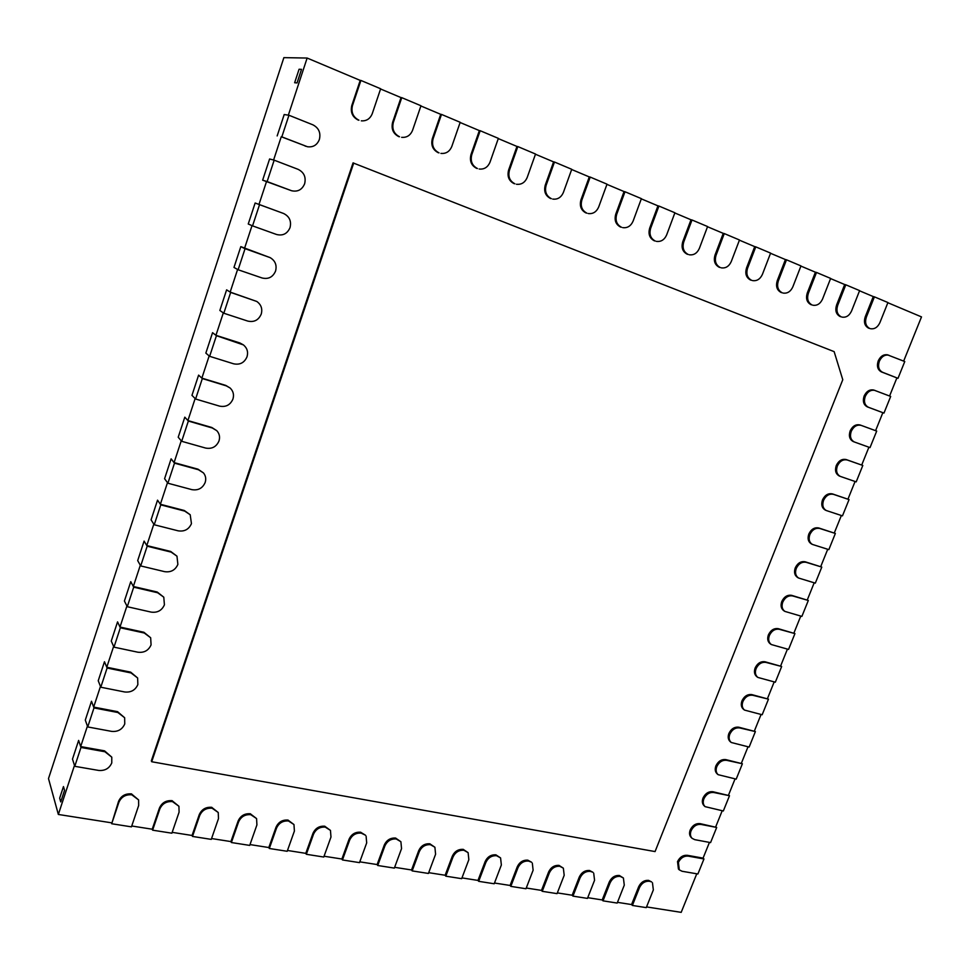 <?xml version="1.0" encoding="UTF-8"?>
<svg xmlns="http://www.w3.org/2000/svg" width="970" height="970" viewBox="0 0 970 970"><rect width="100%" height="100%" fill="white"/><g stroke="black" fill="none" stroke-linecap="round" stroke-linejoin="round"><path stroke-width="1.45" d="M888.847 355.202C884.81 354.486 881.657 356.475 879.39 361.155L879.329 361.289C877.692 366.551 878.771 370.2 882.567 372.274L897.99 378.324L904.768 361.543L887.198 354.741M897.99 378.324L881.439 371.922C877.644 369.861 876.565 366.199 878.202 360.949L878.262 360.816C880.53 356.135 883.67 354.159 887.72 354.862M874.988 390.425C870.866 389.588 867.629 391.553 865.288 396.342L865.228 396.475C863.603 401.689 864.694 405.29 868.489 407.291L883.961 413.099L890.678 396.439L873.63 389.988M883.961 413.099L867.386 406.903C863.591 404.902 862.5 401.301 864.112 396.099L864.173 395.954C866.513 391.189 869.75 389.212 873.873 390.061M876.698 431.08L861.214 425.393C857.007 424.423 853.697 426.376 851.284 431.262L851.223 431.395C849.635 436.476 850.69 440.004 854.388 441.993L870.017 447.606L876.698 431.08L860.123 424.993C855.916 424.023 852.606 425.975 850.193 430.838L850.132 430.983C848.544 436.051 849.599 439.58 853.297 441.568L854.255 441.944M862.815 465.454L847.307 460.01C843.1 459.101 839.79 461.077 837.389 465.915L837.328 466.049C835.776 470.935 836.758 474.378 840.287 476.391L856.195 481.872L862.815 465.454L846.228 459.574C842.021 458.664 838.711 460.629 836.31 465.467L836.261 465.6C834.709 470.474 835.691 473.918 839.208 475.93L838.832 475.749M826.282 510.523L842.469 515.87L849.041 499.586L832.442 493.9C828.222 493.051 824.924 495.027 822.536 499.829L822.487 499.974C820.972 504.642 821.881 508.001 825.227 510.038L826.282 510.523C822.936 508.498 822.026 505.14 823.53 500.459L823.591 500.314C825.979 495.5 829.289 493.524 833.509 494.373L849.041 499.586M267.126 181.572L291.582 190.738C297.693 192.06 302.034 189.768 304.592 183.863L304.653 183.682C306.168 177.098 303.998 172.32 298.117 169.35L274.171 160.171L267.126 181.572L262.64 180.165L269.599 158.983L273.601 160.014L281.251 136.746L307.429 146.737L281.833 136.867L288.951 115.248L284.198 114.545L277.165 135.933L284.198 114.545L288.345 115.163L307.138 58.042L360.209 80.401L351.819 105.463C350.267 112.12 352.353 116.982 358.088 120.025L358.767 120.122C353.031 117.067 350.946 112.205 352.486 105.536L360.901 80.437L360.209 80.401M307.429 146.737C313.08 147.464 317.057 145.088 319.324 139.607L319.385 139.425C320.924 132.781 318.766 127.907 312.886 124.827L288.951 115.248M274.171 160.171L269.599 158.983L262.64 180.165L291.582 190.738M283.555 213.473C289.387 216.371 291.546 221.051 290.054 227.526L289.994 227.708C287.302 233.782 282.803 236.037 276.511 234.473L252.552 225.877L259.536 204.658L255.134 203.009L248.247 223.997L255.134 203.009L283.555 213.473L259.536 204.658M252.552 225.877L248.247 223.997L252.018 225.634L244.501 248.478L270.145 257.632L240.815 246.635L233.976 267.429L240.815 246.635L244.501 248.478M270.145 257.632C275.213 260.688 277.032 265.125 275.589 270.969L275.529 271.139C272.861 277.165 268.375 279.445 262.07 277.978L238.123 269.757L245.034 248.744M238.123 269.757L233.976 267.429L237.601 269.466L230.157 292.091L256.771 301.452L230.666 292.419L226.616 289.848L219.85 310.461L226.616 289.848L230.157 292.091M256.771 301.452C261.136 304.568 262.627 308.763 261.257 314.013L261.197 314.183C258.541 320.161 254.067 322.464 247.774 321.082L223.815 313.237L230.666 292.419M223.815 313.237L219.85 310.461L223.318 312.886L215.946 335.317L239.869 342.956L243.434 344.908L216.431 335.693L212.551 332.686L205.846 353.104L212.551 332.686L215.946 335.317M870.442 328.697C874.503 329.351 877.644 327.351 879.875 322.695L887.926 302.543L874.419 296.856L873.279 296.577L865.228 316.838C863.579 322.185 864.682 325.956 868.55 328.127L869.678 328.43C865.81 326.259 864.706 322.489 866.355 317.129L874.419 296.856M841.984 317.093C846.119 317.748 849.308 315.723 851.539 311.03L859.614 290.612L845.791 284.792L844.676 284.525L836.589 305.041C834.94 310.473 836.091 314.292 840.056 316.511L841.172 316.802C837.207 314.595 836.055 310.764 837.704 305.332L845.791 284.792M812.848 305.21C817.067 305.865 820.293 303.828 822.536 299.087L830.647 278.414L816.497 272.449L815.394 272.194L807.282 292.976C805.634 298.481 806.834 302.361 810.896 304.616L811.987 304.907C807.925 302.64 806.725 298.76 808.374 293.255L816.497 272.449M783.032 293.049C787.337 293.704 790.598 291.643 792.842 286.853L800.977 265.913L786.488 259.802L785.409 259.56L777.273 280.621C775.624 286.198 776.885 290.139 781.044 292.455L782.111 292.734C777.952 290.418 776.691 286.465 778.34 280.888L786.488 259.802M652.458 882.773L653.343 889.914L646.275 907.629L632.391 905.446L631.579 904.561L638.648 886.774C640.891 882.263 644.189 880.129 648.542 880.372L651.634 881.912L649.379 881.233C645.014 880.99 641.716 883.124 639.472 887.647L632.391 905.446M623.407 878.008L624.28 885.149L617.187 903.07L603 900.839L602.2 899.942L609.293 881.948C611.549 877.389 614.895 875.231 619.345 875.486L623.407 878.008L620.157 876.359C615.707 876.104 612.349 878.262 610.094 882.833L603 900.839M593.701 873.133L594.562 880.275L587.456 898.402L572.955 896.122L572.179 895.225L579.284 877.025C581.551 872.406 584.958 870.236 589.505 870.49L592.912 872.26L590.293 871.363C585.747 871.109 582.339 873.291 580.06 877.898L572.955 896.122M563.352 868.162L564.188 875.304L557.059 893.637L542.23 891.309L541.49 890.399L548.608 871.981C550.887 867.313 554.355 865.119 558.999 865.398L563.352 868.162L559.763 866.271C555.119 866.004 551.651 868.198 549.359 872.867L542.23 891.309M151.708 761.741L655.065 851.575L842.772 379.719L834.139 351.637L353.044 162.899L151.332 760.856L151.708 761.741L353.723 163.045M64.553 790.295L60.734 801.911L59.667 798.152L63.462 786.585L59.667 798.152L60.734 801.911L64.553 790.295L63.462 786.585L64.553 790.295M301.524 69.343L297.062 82.923L294.637 82.741L299.075 69.246L294.637 82.741L297.062 82.923L301.524 69.343L299.075 69.246L301.524 69.343M812.387 544.412L828.841 549.626L835.364 533.451L818.753 527.971C814.533 527.171 811.235 529.159 808.871 533.937L808.81 534.082C807.343 538.568 808.192 541.83 811.356 543.879L812.387 544.412C809.222 542.363 808.374 539.09 809.841 534.603L809.901 534.458C812.278 529.681 815.576 527.692 819.795 528.48L835.364 533.451M798.601 578.035L815.309 583.14L821.796 567.086L805.173 561.788C800.953 561.048 797.655 563.049 795.291 567.802L795.242 567.935C793.812 572.239 794.588 575.428 797.582 577.477L798.601 578.035C795.606 575.986 794.818 572.797 796.261 568.493L796.309 568.359C798.674 563.606 801.972 561.594 806.203 562.333L821.796 567.086M784.924 611.415L801.887 616.399L808.313 600.466L791.69 595.362C787.458 594.671 784.172 596.695 781.82 601.412L781.771 601.545C780.377 605.68 781.105 608.772 783.93 610.821L784.924 611.415C782.099 609.366 781.371 606.274 782.766 602.127L782.826 601.994C785.166 597.278 788.464 595.253 792.696 595.944L808.313 600.466M771.356 644.553L788.549 649.415L794.939 633.604L778.304 628.681C774.072 628.051 770.786 630.076 768.458 634.768L768.398 634.901C767.052 638.866 767.706 641.873 770.374 643.922L771.356 644.553C768.689 642.504 768.022 639.497 769.38 635.52L769.428 635.386C771.768 630.694 775.054 628.669 779.298 629.3L794.939 633.604M757.885 677.436L775.321 682.201L781.662 666.499L765.015 661.77C760.783 661.188 757.497 663.225 755.181 667.881L755.133 668.015C753.811 671.822 754.418 674.744 756.927 676.769L757.885 677.436C755.375 675.411 754.769 672.489 756.091 668.669L756.139 668.536C758.467 663.88 761.741 661.831 765.985 662.413L781.662 666.499M243.434 344.908C247.144 348.024 248.344 351.94 247.047 356.669L246.998 356.839C244.355 362.768 239.893 365.096 233.6 363.798L209.641 356.317L216.431 335.693M209.641 356.317L205.846 353.104L209.168 355.917L201.857 378.13L225.78 385.417L230.096 387.988L226.277 385.854L202.33 378.567L198.607 375.123L191.963 395.348L198.607 375.123L201.857 378.13M230.096 387.988C233.237 391.031 234.194 394.681 232.97 398.937L232.921 399.106C230.302 404.987 225.852 407.327 219.559 406.127L195.6 399.009L202.33 378.567M195.6 399.009L191.963 395.348L195.14 398.549L187.901 420.568L211.824 427.491L216.783 430.668L212.297 427.988L188.35 421.053L184.797 417.173L178.213 437.228L184.797 417.173L187.901 420.568M216.783 430.668C219.414 433.59 220.154 436.985 219.026 440.816L218.977 440.986C216.371 446.83 211.933 449.183 205.64 448.067L181.681 441.301L188.35 421.053M181.681 441.301L178.213 437.228L181.244 440.792L174.079 462.605L198.001 469.177L203.482 472.923L198.45 469.735L174.503 463.151L171.108 458.846L164.585 478.719L171.108 458.846L174.079 462.605M203.482 472.923C205.676 475.712 206.258 478.853 205.203 482.332L205.155 482.502C202.572 488.286 198.135 490.674 191.842 489.632L167.895 483.218L174.503 463.151M167.895 483.218L164.585 478.719L167.483 482.648L160.365 504.267L184.288 510.499L190.205 514.755L184.724 511.105L160.777 504.861L157.54 500.156L151.077 519.847L157.54 500.156L160.365 504.267M190.205 514.755L191.454 523.63C188.883 529.39 184.47 531.778 178.177 530.832L154.23 524.758L160.777 504.861M154.23 524.758L151.077 519.847L153.83 524.139L146.785 545.564L170.708 551.457L176.964 556.174L171.12 552.1L147.173 546.207L144.094 541.09L137.691 560.611L144.094 541.09L146.785 545.564M752.49 280.585C756.879 281.251 760.189 279.166 762.432 274.34L770.604 253.109L755.763 246.853L754.708 246.623L746.524 267.962C744.887 273.613 746.197 277.626 750.465 279.99L751.507 280.257C747.252 277.893 745.93 273.879 747.579 268.217L755.763 246.853M721.219 267.829C725.681 268.496 729.04 266.386 731.283 261.512L739.479 239.99L724.275 233.576L723.244 233.358L715.035 255.001C713.399 260.736 714.769 264.81 719.146 267.223L720.164 267.477C715.787 265.052 714.429 260.978 716.066 255.243L724.275 233.576M689.173 254.758C693.732 255.413 697.127 253.279 699.37 248.368L707.591 226.556L692.01 219.984L690.992 219.778L682.771 241.712C681.134 247.532 682.565 251.666 687.051 254.14L688.045 254.382C683.559 251.909 682.128 247.762 683.765 241.942L692.01 219.984M656.338 241.36C660.97 242.003 664.414 239.857 666.657 234.898L674.902 212.769L658.921 206.04L657.939 205.846L649.694 228.095C648.057 233.988 649.548 238.196 654.156 240.73L655.126 240.96C650.518 238.426 649.027 234.219 650.652 228.314L658.921 206.04M622.679 227.623C627.396 228.253 630.876 226.083 633.107 221.087L641.388 198.644L624.995 191.745L624.049 191.563L615.768 214.127C614.143 220.117 615.695 224.397 620.424 226.98L621.37 227.186C616.641 224.603 615.089 220.323 616.702 214.334L624.995 191.745M588.159 213.533C592.961 214.152 596.477 211.945 598.708 206.913L607.014 184.167L590.196 177.073L589.275 176.916L580.969 199.808C579.357 205.87 580.981 210.235 585.832 212.879L586.741 213.073C581.891 210.429 580.266 206.064 581.879 199.99L590.196 177.073M532.312 863.094L533.124 870.211L525.982 888.75L510.814 886.374L510.099 885.464L517.24 866.828C519.532 862.112 523.048 859.893 527.801 860.172L531.572 862.209L528.541 861.057C523.788 860.778 520.259 862.997 517.968 867.726L510.814 886.374M500.581 857.916L501.357 864.997L494.203 883.767L478.683 881.33L477.992 880.42L485.145 861.554C487.449 856.777 491.038 854.546 495.888 854.837L500.581 857.916L496.591 855.722C491.741 855.431 488.165 857.674 485.849 862.451L478.683 881.33M468.11 852.642L468.849 859.675L461.684 878.662L445.812 876.177L445.145 875.255L452.311 856.17C454.639 851.333 458.276 849.065 463.236 849.38L468.11 852.642L463.915 850.266C458.955 849.962 455.306 852.23 452.978 857.068L445.812 876.177M434.899 847.246L435.591 854.218L428.413 873.449L412.165 870.902L411.535 869.969L418.7 850.654C421.041 845.755 424.751 843.463 429.819 843.791L434.899 847.246L430.474 844.688C425.393 844.361 421.683 846.652 419.343 851.551L412.165 870.902M400.901 841.742L401.544 848.629L394.353 868.101L377.718 865.495L377.124 864.561L384.302 845.003C386.654 840.044 390.425 837.728 395.614 838.068L400.901 841.742L396.233 838.965C391.043 838.638 387.272 840.941 384.908 845.901L377.718 865.495M366.102 836.128L366.684 842.918L359.494 862.633L342.458 859.953L341.889 859.02L349.067 839.208C351.443 834.2 355.275 831.86 360.585 832.212L365.508 835.231L361.179 833.109C355.857 832.769 352.025 835.097 349.649 840.129L342.458 859.953M744.536 710.088L762.178 714.745L768.47 699.152L751.835 694.605C747.579 694.084 744.305 696.133 742.001 700.764L741.953 700.898C740.68 704.547 741.226 707.385 743.59 709.397L744.536 710.088C742.171 708.076 741.626 705.238 742.899 701.577L742.947 701.443C745.251 696.812 748.537 694.762 752.781 695.284L768.47 699.152M731.283 742.499L749.143 747.058L755.387 731.574L738.74 727.209C734.484 726.736 731.21 728.797 728.919 733.405L728.87 733.526C727.633 737.03 728.13 739.783 730.349 741.771L731.283 742.499C729.052 740.51 728.555 737.758 729.792 734.254L729.852 734.12C732.144 729.513 735.418 727.452 739.673 727.924L755.387 731.574M718.127 774.678L736.194 779.128L742.389 763.766L725.73 759.583C721.486 759.158 718.212 761.232 715.933 765.803L715.884 765.924C714.684 769.295 715.132 771.962 717.218 773.927L718.127 774.678C716.042 772.714 715.593 770.047 716.794 766.676L716.842 766.555C719.122 761.971 722.395 759.898 726.651 760.322L742.389 763.766M705.081 806.64L723.329 810.981L729.488 795.715L712.829 791.714C708.573 791.338 705.311 793.424 703.044 797.97L702.995 798.092C701.831 801.329 702.231 803.912 704.196 805.852L705.081 806.64C703.129 804.7 702.729 802.105 703.88 798.88L703.929 798.746C706.196 794.2 709.47 792.114 713.726 792.49L729.488 795.715M692.131 838.359L694.775 839.668L710.561 842.603L716.684 827.446L700.013 823.615C695.757 823.287 692.495 825.385 690.24 829.908L690.191 830.029C689.076 833.133 689.428 835.643 691.258 837.546L692.131 838.359C690.301 836.455 689.949 833.945 691.064 830.841L691.113 830.72C693.368 826.197 696.63 824.1 700.898 824.415L716.684 827.446M679.291 869.86L682.08 871.266L697.891 873.994L703.965 858.959L703.08 858.123L687.293 855.297C683.025 855.019 679.776 857.116 677.533 861.615L678.43 869.023L679.291 869.86L678.394 862.451C680.637 857.953 683.886 855.855 688.166 856.122L703.965 858.959M552.755 199.08C557.641 199.674 561.193 197.444 563.412 192.387L571.742 169.301L554.476 162.026L553.591 161.881L545.273 185.1C543.661 191.272 545.358 195.697 550.342 198.401L551.215 198.595C546.231 195.879 544.534 191.442 546.146 185.27L554.476 162.026M516.44 184.251C521.399 184.821 524.988 182.554 527.195 177.474L535.537 154.036L517.822 146.567L516.962 146.446L508.619 170.017C507.031 176.273 508.789 180.784 513.918 183.56L514.755 183.718C509.626 180.953 507.868 176.431 509.468 170.174L517.822 146.567M479.168 169.023C484.212 169.556 487.813 167.264 490.008 162.16L498.362 138.37L480.174 130.707L479.35 130.598L470.996 154.521C469.407 160.874 471.25 165.47 476.512 168.307L477.325 168.465C472.05 165.615 470.207 161.02 471.796 154.654L480.174 130.707M440.913 153.393C446.018 153.878 449.656 151.562 451.814 146.434L460.192 122.293L441.495 114.411L440.719 114.327L432.341 138.613C430.777 145.063 432.693 149.744 438.113 152.654L438.876 152.787C433.457 149.877 431.529 145.185 433.105 138.734L441.495 114.411M401.641 137.328C406.806 137.752 410.443 135.4 412.577 130.271L420.968 105.754L401.762 97.655L401.022 97.594L392.632 122.268C391.068 128.816 393.08 133.581 398.646 136.564L399.373 136.673C393.796 133.69 391.795 128.925 393.359 122.353L401.762 97.655M361.313 120.838C366.514 121.177 370.152 118.789 372.25 113.672L380.652 88.767L360.901 80.437M176.964 556.174L177.874 564.407C175.327 570.105 170.914 572.53 164.633 571.657L140.698 565.922L147.173 546.207M140.698 565.922L137.691 560.611L140.31 565.255L133.326 586.486L157.237 592.039L163.785 597.18L157.637 592.743L133.702 587.177L130.768 581.66L124.415 601.012L130.768 581.66L133.326 586.486M163.785 597.18L164.415 604.819C161.893 610.482 157.492 612.907 151.211 612.118L127.276 606.711L133.702 587.177M127.276 606.711L124.415 601.012L126.912 605.995L119.989 627.044L143.899 632.27L150.665 637.763L144.275 633.01L120.341 627.784L117.564 621.879L111.259 641.061L117.564 621.879L119.989 627.044M150.665 637.763L151.077 644.868C148.568 650.482 144.178 652.943 137.898 652.216L113.975 647.148L120.341 627.784M113.975 647.148L111.259 641.061L113.635 646.384L106.773 667.239L130.671 672.149L137.619 677.957L131.023 672.938L107.1 668.027L104.469 661.734L98.225 680.746L104.469 661.734L106.773 667.239M137.619 677.957L137.861 684.565C135.363 690.143 130.986 692.616 124.706 691.974L100.795 687.221L107.1 668.027M100.795 687.221L98.225 680.746L100.468 686.408L93.666 707.081L117.552 711.665L124.657 717.751L117.891 712.513L93.981 707.918L91.495 701.249L85.299 720.092L91.495 701.249L93.666 707.081M124.657 717.751L124.754 723.923C122.281 729.464 117.903 731.95 111.635 731.38L87.724 726.942L93.981 707.918M87.724 726.942L85.299 720.092L87.421 726.081L80.68 746.573L104.554 750.853L111.78 757.158L104.881 751.738L80.971 747.458L78.631 740.413L72.495 759.098L78.631 740.413L80.68 746.573M111.78 757.158L111.768 762.941C109.307 768.434 104.942 770.932 98.673 770.435L74.775 766.312L80.971 747.458M74.775 766.312L72.495 759.098L74.484 765.403L58.345 814.461L48.5 778.583L283.87 57.642L307.138 58.042M330.467 830.405L330.976 837.061L323.774 857.031L306.326 854.291L305.792 853.357L312.983 833.291C315.371 828.21 319.275 825.846 324.707 826.21L330.467 830.405L325.265 827.119C319.821 826.755 315.917 829.12 313.528 834.2L306.326 854.291M293.971 824.548L294.395 831.06L287.193 851.284L269.32 848.483L268.823 847.537L276.013 827.216C278.414 822.063 282.391 819.686 287.957 820.062L293.971 824.548L288.466 820.972C282.9 820.596 278.923 822.984 276.523 828.137L269.32 848.483M256.577 818.583L256.917 824.924L249.702 845.403L231.381 842.53L230.921 841.584L238.123 820.996C240.524 815.782 244.585 813.369 250.284 813.757L256.577 818.583L250.757 814.679C245.058 814.279 240.996 816.691 238.584 821.917L231.381 842.53M218.238 812.496L218.48 818.619L211.278 839.377L192.496 836.431L192.072 835.473L199.274 814.606C201.699 809.332 205.822 806.894 211.666 807.307L218.238 812.496L212.103 808.216C206.258 807.816 202.124 810.253 199.699 815.54L192.496 836.431M178.929 806.276L179.086 812.157L171.884 833.194L152.605 830.174L152.229 829.217L159.432 808.071C161.869 802.711 166.076 800.25 172.054 800.674L178.929 806.276L172.454 801.596C166.464 801.171 162.257 803.645 159.808 809.004L152.605 830.174M138.613 799.935L138.661 805.536L131.459 826.852L111.695 823.748L118.558 801.353C121.007 795.933 125.3 793.436 131.435 793.884L138.613 799.935L131.787 794.806C125.639 794.369 121.347 796.855 118.886 802.287L111.695 823.748M896.862 377.973L889.575 396.015M882.833 412.699L875.595 430.668M868.914 447.206L861.724 465.006M855.079 481.484L847.974 499.101M841.354 515.506L834.309 532.942M827.725 549.275L820.753 566.541M814.194 582.8L807.307 599.884M800.759 616.083L793.945 632.986M787.434 649.124L780.68 665.844M774.193 681.91L767.512 698.473M761.062 714.478L754.442 730.859M748.015 746.803L741.468 763.026M735.066 778.886L728.579 794.951M722.201 810.75L715.787 826.646M709.434 842.396L703.08 858.123M696.763 873.8L681.195 912.358L646.566 906.914M631.579 904.561L617.466 902.342M602.2 899.942L587.747 897.674M572.179 895.225L557.35 892.897M541.49 890.399L526.274 888.011M510.099 885.464L494.494 883.015M477.992 880.42L461.975 877.898M445.145 875.255L428.704 872.673M411.535 869.969L394.644 867.313M377.124 864.561L359.773 861.833M341.889 859.02L324.065 856.231M305.792 853.357L287.484 850.472M268.823 847.537L249.993 844.579M230.921 841.584L211.569 838.541M192.072 835.473L172.163 832.345M152.229 829.217L131.75 825.991M111.368 822.79L58.345 814.461M258.978 204.452L266.568 181.402M380.579 88.985L401.022 97.594M420.895 105.972L440.719 114.327M460.12 122.499L479.35 130.598M498.289 138.589L516.962 146.446M535.464 154.242L553.591 161.881M571.669 169.495L589.275 176.916M606.941 184.361L624.049 191.563M641.315 198.85L657.939 205.846M674.829 212.963L690.992 219.778M707.518 226.737L723.244 233.358M739.419 240.172L754.708 246.623M770.532 253.291L785.409 259.56M800.917 266.095L815.394 272.194M830.575 278.584L844.676 284.525M859.541 290.794L873.279 296.577M887.853 302.725L921.5 316.899L903.664 361.095M879.39 361.155L878.262 360.816M879.329 361.289L878.202 360.949M882.567 372.274L881.439 371.922M865.288 396.342L864.173 395.954M865.228 396.475L864.112 396.099M868.489 407.291L867.386 406.903M861.214 425.393L860.123 424.993M851.284 431.262L850.193 430.838M851.223 431.395L850.132 430.983M847.307 460.01L846.228 459.574M837.389 465.915L836.31 465.467M837.328 466.049L836.261 465.6M833.509 494.373L832.442 493.9M823.591 500.314L822.536 499.829M823.53 500.459L822.487 499.974M305.78 146.252L305.162 146.118M866.355 317.129L865.228 316.838M869.678 328.43L868.55 328.127M869.787 328.478L868.659 328.175M837.704 305.332L836.589 305.041M841.172 316.802L840.056 316.511M841.281 316.85L840.165 316.559M808.374 293.255L807.282 292.976M811.987 304.907L810.896 304.616M812.108 304.956L811.017 304.665M778.34 280.888L777.273 280.621M782.111 292.734L781.044 292.455M782.232 292.782L781.165 292.503M649.488 881.257L648.663 880.384M649.379 881.233L648.542 880.372M639.472 887.647L638.648 886.774M620.279 876.371L619.466 875.51M620.157 876.359L619.345 875.486M610.094 882.833L609.293 881.948M590.415 871.387L589.627 870.514M590.293 871.363L589.505 870.49M580.06 877.898L579.284 877.025M559.884 866.295L559.12 865.41M559.763 866.271L558.999 865.398M549.359 872.867L548.608 871.981M819.795 528.48L818.753 527.971M809.901 534.458L808.871 533.937M809.841 534.603L808.81 534.082M806.203 562.333L805.173 561.788M796.309 568.359L795.291 567.802M796.261 568.493L795.242 567.935M792.696 595.944L791.69 595.362M782.826 601.994L781.82 601.412M782.766 602.127L781.771 601.545M779.298 629.3L778.304 628.681M769.428 635.386L768.458 634.768M769.38 635.52L768.398 634.901M765.985 662.413L765.015 661.77M756.139 668.536L755.181 667.881M756.091 668.669L755.133 668.015M184.724 511.105L184.288 510.499M747.579 268.217L746.524 267.962M751.507 280.257L750.465 279.99M751.641 280.306L750.586 280.039M716.066 255.243L715.035 255.001M720.164 267.477L719.146 267.223M720.298 267.526L719.267 267.271M683.765 241.942L682.771 241.712M688.045 254.382L687.051 254.14M688.179 254.431L687.184 254.188M650.652 228.314L649.694 228.095M655.126 240.96L654.156 240.73M655.259 241.009L654.289 240.778M616.702 214.334L615.768 214.127M621.37 227.186L620.424 226.98M621.503 227.247L620.558 227.029M581.879 199.99L580.969 199.808M586.741 213.073L585.832 212.879M586.886 213.133L585.977 212.927M528.662 861.081L527.922 860.196M528.541 861.057L527.801 860.172M517.968 867.726L517.24 866.828M496.725 855.746L496.009 854.861M496.591 855.722L495.888 854.837M485.849 862.451L485.145 861.554M464.048 850.29L463.369 849.393M463.915 850.266L463.236 849.38M452.978 857.068L452.311 856.17M430.607 844.7L429.952 843.815M430.474 844.688L429.819 843.791M419.343 851.551L418.7 850.654M396.378 838.989L395.748 838.092M396.233 838.965L395.614 838.068M384.908 845.901L384.302 845.003M361.313 833.133L360.731 832.236M361.179 833.109L360.585 832.212M349.649 840.129L349.067 839.208M752.781 695.284L751.835 694.605M742.947 701.443L742.001 700.764M742.899 701.577L741.953 700.898M739.673 727.924L738.74 727.209M729.852 734.12L728.919 733.405M729.792 734.254L728.87 733.526M726.651 760.322L725.73 759.583M716.842 766.555L715.933 765.803M716.794 766.676L715.884 765.924M713.726 792.49L712.829 791.714M703.929 798.746L703.044 797.97M703.88 798.88L702.995 798.092M700.898 824.415L700.013 823.615M691.113 830.72L690.24 829.908M691.064 830.841L690.191 830.029M688.166 856.122L687.293 855.297M678.394 862.451L677.533 861.615M678.345 862.572L677.484 861.736M546.146 185.27L545.273 185.1M551.215 198.595L550.342 198.401M551.36 198.644L550.487 198.462M509.468 170.174L508.619 170.017M514.755 183.718L513.918 183.56M514.9 183.779L514.064 183.609M471.796 154.654L470.996 154.521M477.325 168.465L476.512 168.307M477.47 168.525L476.67 168.368M433.105 138.734L432.341 138.613M438.876 152.787L438.113 152.654M439.034 152.848L438.258 152.714M393.359 122.353L392.632 122.268M399.373 136.673L398.646 136.564M399.531 136.746L398.803 136.625M352.486 105.536L351.819 105.463M358.767 120.122L358.088 120.025M358.936 120.195L358.257 120.098M171.12 552.1L170.708 551.457M157.637 592.743L157.237 592.039M144.275 633.01L143.899 632.27M131.023 672.938L130.671 672.149M117.891 712.513L117.552 711.665M104.881 751.738L104.554 750.853M325.411 827.143L324.853 826.234M325.265 827.119L324.707 826.21M313.528 834.2L312.983 833.291M288.623 820.996L288.102 820.087M288.466 820.972L287.957 820.062M276.523 828.137L276.013 827.216M250.915 814.703L250.43 813.781M250.757 814.679L250.284 813.757M238.584 821.917L238.123 820.996M212.26 808.252L211.824 807.331M212.103 808.216L211.666 807.307M199.699 815.54L199.274 814.606M172.612 801.632L172.223 800.711M172.454 801.596L172.054 800.674M159.808 809.004L159.432 808.071M131.944 794.842L131.593 793.909M131.787 794.806L131.435 793.884M118.886 802.287L118.558 801.353M854.388 441.993L853.297 441.568M840.287 476.391L839.208 475.93"/></g></svg>
